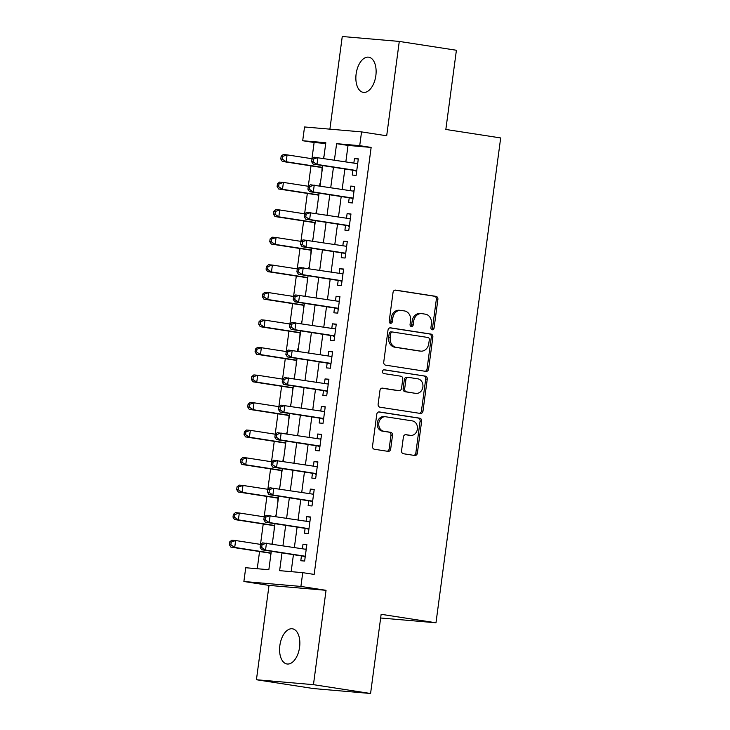 <?xml version="1.0" encoding="UTF-8"?>
<svg xmlns="http://www.w3.org/2000/svg" width="730" height="730" viewBox="0 0 730 730"><rect width="100%" height="100%" fill="white"/><g stroke="black" fill="none" stroke-linecap="round" stroke-linejoin="round"><path stroke-width="1.09" d="M432.233 329.796A1.907 1.588 94.9 0 0 434.058 328.144L437.89 299.409A2.728 2.272 94.9 0 0 436.011 296.362L395.633 290.12A2.728 2.272 94.9 0 0 395.514 290.102A2.728 2.272 94.9 0 0 393.032 292.474L389.2 321.209A1.907 1.588 94.9 0 0 392.338 321.693L392.831 317.979A8.733 7.254 94.9 0 1 400.761 310.387A8.733 7.254 94.9 0 1 401.162 310.433L404.529 310.953A8.733 7.254 94.9 0 1 410.552 320.716L410.059 324.43A1.907 1.588 94.9 0 0 413.198 324.923L413.691 321.2A8.733 7.254 94.9 0 1 421.621 313.608A8.733 7.254 94.9 0 1 422.022 313.654L425.389 314.174A8.733 7.254 94.9 0 1 431.412 323.938L430.919 327.66A1.907 1.588 94.9 0 0 432.233 329.796M431.576 329.495A1.907 1.588 94.9 0 0 432.516 328.007L436.348 299.282A2.728 2.272 94.9 0 0 434.469 296.234L395.012 290.129M389.856 323.043A1.907 1.588 94.9 0 0 390.796 321.556L391.289 317.842L392.831 317.979M410.716 326.274A1.907 1.588 94.9 0 0 411.656 324.786L412.149 321.063L413.691 321.2M299.583 647.245A17.794 9.882 -81.2 0 0 292.438 628.804A17.794 9.882 -81.2 0 0 279.855 645.539A17.794 9.882 -81.2 0 0 286.999 663.981A17.794 9.882 -81.2 0 0 299.583 647.245M375.85 75.628A17.794 9.882 -81.2 0 0 368.714 57.186A17.794 9.882 -81.2 0 0 356.13 73.922A17.794 9.882 -81.2 0 0 363.275 92.363A17.794 9.882 -81.2 0 0 375.85 75.628M401.564 450.693A2.728 2.272 94.9 0 0 403.453 453.741L414.777 455.493A2.728 2.272 94.9 0 0 414.905 455.511A2.728 2.272 94.9 0 0 417.377 453.138L421.639 421.228A2.728 2.272 94.9 0 0 419.75 418.18L379.381 411.939A2.728 2.272 94.9 0 0 379.253 411.921A2.728 2.272 94.9 0 0 376.78 414.293L372.519 446.203A2.728 2.272 94.9 0 0 374.399 449.251L388.086 451.368A2.728 2.272 94.9 0 0 388.214 451.377A2.728 2.272 94.9 0 0 390.687 449.005L392.512 435.354A2.728 2.272 94.9 0 0 390.632 432.306L383.843 431.257A7.3 6.068 94.9 0 1 378.788 423.3A7.3 6.068 94.9 0 1 385.44 416.748A7.3 6.068 94.9 0 1 385.778 416.784L412.35 420.9A7.3 6.068 94.9 0 1 417.414 428.857A7.3 6.068 94.9 0 1 410.762 435.409A7.3 6.068 94.9 0 1 410.424 435.363L405.99 434.678A2.728 2.272 94.9 0 0 405.871 434.66A2.728 2.272 94.9 0 0 403.389 437.033L401.564 450.693M370.575 693.5L313.562 688.572L256.431 679.739L313.453 684.667L370.575 693.5L381.142 614.304L435.983 622.781L500.68 137.943L445.838 129.456L456.405 50.261L399.283 41.427L386.69 135.78L361.551 131.893L359.717 145.662L371.141 147.433L314.174 574.419L302.74 572.658L300.906 586.427L243.884 581.5L245.727 567.73L268.841 569.729L271.304 551.25M313.453 684.667L326.045 590.314L300.906 586.427M425.991 371.397A2.728 2.272 94.9 0 0 426.119 371.415A2.728 2.272 94.9 0 0 428.601 369.042L432.853 337.132A2.728 2.272 94.9 0 0 430.974 334.084L390.605 327.843A2.728 2.272 94.9 0 0 390.477 327.825A2.728 2.272 94.9 0 0 387.995 330.197L383.743 362.107A2.728 2.272 94.9 0 0 385.623 365.155L425.991 371.397M427.251 379.18L422.989 411.09A2.728 2.272 94.9 0 1 420.507 413.463A2.728 2.272 94.9 0 1 420.389 413.445L380.011 407.203A2.728 2.272 94.9 0 1 378.131 404.155L379.956 390.495A2.728 2.272 94.9 0 1 382.429 388.123A2.728 2.272 94.9 0 1 382.556 388.141L398.927 390.669A2.728 2.272 94.9 0 0 399.054 390.687A2.728 2.272 94.9 0 0 401.536 388.314L402.741 379.253A2.728 2.272 94.9 0 0 400.861 376.205L383.816 373.568A1.907 1.588 94.9 0 1 384.318 369.781L425.362 376.132A2.728 2.272 94.9 0 1 427.251 379.18L425.709 379.052L421.447 410.954L422.989 411.09M399.283 41.427L342.26 36.5L329.896 129.155M271.852 544.042L272.591 541.596M270.62 553.24L270.392 558.103M275.52 516.493L276.268 514.048M274.298 525.691L274.069 530.555M279.198 488.945L279.946 486.499M277.975 498.152L277.747 503.007M283.213 458.896L282.875 461.397M281.643 470.604L281.415 475.458M286.552 433.848L287.301 431.412M285.32 443.055L285.092 447.91M290.23 406.3L290.969 403.863M288.998 415.507L288.77 420.361M293.898 378.751L294.646 376.315M292.675 387.959L292.447 392.813M297.913 348.703L297.575 351.203M296.353 360.41L296.124 365.265M301.59 321.154L301.253 323.655M300.03 332.862L299.802 337.716M304.93 296.106L305.678 293.67M303.698 305.313L303.47 310.168M308.607 268.567L309.347 266.121M307.376 277.765L307.148 282.62M312.285 241.019L313.024 238.573M311.053 250.217L310.825 255.071M316.291 210.961L315.953 213.47M314.73 222.668L314.502 227.523M319.968 183.412L319.63 185.922M318.408 195.12L318.18 199.983M352.9 170.236L352.262 175.063L356.112 175.392L358.311 158.866L354.461 158.529L353.849 163.091M349.223 197.784L348.584 202.611L352.435 202.94L354.643 186.415L350.783 186.077L350.181 190.639M345.546 225.333L344.907 230.151L348.757 230.488L350.966 213.963L347.115 213.625L346.504 218.188M341.877 252.881L341.229 257.699L345.08 258.037L347.288 241.511L343.438 241.174L342.826 245.736M338.2 280.429L337.552 285.248L341.403 285.585L343.611 269.051L339.76 268.722L339.149 273.285M334.523 307.978L333.875 312.796L337.734 313.134L339.934 296.599L336.083 296.271L335.471 300.833M330.845 335.526L330.206 340.344L334.057 340.682L336.265 324.147L332.405 323.819L331.803 328.381M327.168 363.075L326.529 367.893L330.38 368.23L332.588 351.696L328.737 351.367L328.126 355.93M323.499 390.623L322.852 395.441L326.702 395.779L328.911 379.244L325.06 378.916L324.448 383.478M319.822 418.171L319.174 422.989L323.025 423.318L325.233 406.793L321.382 406.464L320.771 411.026M316.145 445.72L315.497 450.538L319.357 450.866L321.556 434.341L317.705 434.012L317.094 438.575M312.467 473.268L311.829 478.086L315.679 478.415L317.888 461.889L314.028 461.552L313.425 466.123M308.79 500.807L308.151 505.635L312.002 505.963L314.21 489.438L310.35 489.1L309.748 493.672M305.113 528.356L304.474 533.183L308.325 533.511L310.533 516.986L306.682 516.648L306.071 521.211M371.141 147.433L348.027 145.434L345.837 161.859M344.879 168.995L342.16 189.398M341.202 196.543L338.483 216.947M337.534 224.092L334.805 244.495M333.856 251.64L331.137 272.044M330.179 279.188L327.46 299.592M326.502 306.737L323.782 327.14M322.824 334.285L320.105 354.689M319.156 361.834L316.428 382.237M315.479 389.382L312.75 409.785M311.801 416.93L309.082 437.334M308.124 444.479L305.405 464.882M304.446 472.027L301.727 492.431M300.778 499.575L298.05 519.979M297.101 527.124L294.373 547.527M293.423 554.663L291.16 571.654M301.444 555.904L300.796 560.731L304.647 561.06L306.855 544.534L303.005 544.197L302.393 548.759M325.708 143.509L314.119 142.505L311.956 158.72M311.007 165.865L308.288 186.269M307.33 193.413L304.611 213.817M303.653 220.962L300.933 241.365M299.975 248.51L297.256 268.914M296.307 276.049L293.579 296.453M292.63 303.598L289.91 324.001M288.952 331.146L286.233 351.55M285.275 358.695L282.556 379.098M281.598 386.243L278.878 406.647M277.929 413.791L275.201 434.195M274.252 441.34L271.524 461.743M270.575 468.888L267.855 489.292M266.897 496.436L264.178 516.84M263.22 523.985L260.5 544.388M259.551 551.533L257.252 568.725M324.056 155.901L323.308 158.374M322.076 167.571L321.848 172.435M380.649 618L435.983 622.781M326.045 590.314L269.023 585.387L256.431 679.739M269.023 585.387L243.884 581.5M314.119 142.505L302.695 140.735L304.538 126.965L361.551 131.893M281.999 552.902L279.626 570.659L302.74 572.658M359.717 145.662L336.603 143.673L334.413 160.089M333.455 167.234L330.736 187.637M329.777 194.782L327.058 215.186M326.109 222.331L323.381 242.734M322.432 249.879L319.704 270.282M318.755 277.427L316.035 297.831M315.077 304.976L312.358 325.379M311.4 332.515L308.68 352.918M307.731 360.063L305.003 380.467M304.054 387.612L301.326 408.015M300.377 415.16L297.657 435.564M296.699 442.709L293.98 463.112M293.022 470.257L290.303 490.66M289.345 497.805L286.625 518.209M285.676 525.354L282.948 545.757M323.719 158.437L325.817 142.733L302.695 140.735M272.263 544.106L274.982 523.702M275.94 516.557L278.659 496.154M279.608 489.009L282.337 468.605M283.286 461.46L286.005 441.057M286.963 433.912L289.682 413.509M290.64 406.364L293.36 385.96M294.318 378.815L297.037 358.412M297.986 351.267L300.714 330.863M301.663 323.719L304.392 303.315M305.341 296.17L308.06 275.767M309.018 268.631L311.737 248.227M312.695 241.082L315.415 220.679M316.364 213.534L319.092 193.131M320.041 185.986L322.769 165.582M348.027 145.434L336.603 143.673M354.461 158.529L358.284 159.122M350.783 186.077L354.607 186.67M347.115 213.625L350.929 214.218M343.438 241.174L347.252 241.767M339.76 268.722L343.575 269.315M336.083 296.271L339.906 296.864M332.405 323.819L336.229 324.412M328.737 351.367L332.551 351.951M325.06 378.916L328.874 379.5M321.382 406.464L325.197 407.048M317.705 434.012L321.529 434.596M314.028 461.552L317.851 462.145M310.35 489.1L314.174 489.693M306.682 516.648L310.496 517.241M303.005 544.197L306.819 544.79M421.621 313.608L420.079 313.48A8.733 7.254 94.9 0 0 412.149 321.063M400.761 310.387L399.219 310.25A8.733 7.254 94.9 0 0 391.289 317.842M425.079 371.26A2.728 2.272 94.9 0 0 427.059 368.905L431.32 337.005A2.728 2.272 94.9 0 0 429.432 333.948L389.975 327.852M429.322 339.623A1.907 1.588 94.9 0 0 427.999 337.488L392.567 332.013A1.907 1.588 94.9 0 0 390.742 333.656L390.221 337.579A8.733 7.254 94.9 0 0 396.244 347.343L420.462 351.084A8.733 7.254 94.9 0 0 420.863 351.139A8.733 7.254 94.9 0 0 428.793 343.547L429.322 339.623M392.384 331.995L391.024 331.876A1.907 1.588 94.9 0 0 389.2 333.528L390.742 333.656M420.863 351.139L419.33 351.002A8.733 7.254 94.9 0 1 418.92 350.957L394.702 347.206A8.733 7.254 94.9 0 1 388.679 337.442L389.2 333.528M419.467 413.308A2.728 2.272 94.9 0 0 421.447 410.954M381.927 388.15L397.385 390.541A2.728 2.272 94.9 0 0 397.512 390.55A2.728 2.272 94.9 0 0 397.64 390.559M383.798 369.809L425.362 376.132M415.918 393.297A7.3 6.068 94.9 0 0 416.255 393.342A7.3 6.068 94.9 0 0 422.907 386.791A7.3 6.068 94.9 0 0 417.852 378.834L408.49 377.383A2.728 2.272 94.9 0 0 408.362 377.373A2.728 2.272 94.9 0 0 405.88 379.746L404.675 388.798A2.728 2.272 94.9 0 0 406.555 391.855L414.375 393.169A7.3 6.068 94.9 0 0 414.713 393.205L416.255 393.342M408.234 377.364L406.948 377.255A2.728 2.272 94.9 0 0 406.82 377.237A2.728 2.272 94.9 0 0 404.338 379.609L405.88 379.746M414.375 393.169L405.013 391.718A2.728 2.272 94.9 0 1 403.133 388.67L404.338 379.609M425.709 379.052A2.728 2.272 94.9 0 0 423.82 375.996M410.762 435.409L409.22 435.272A7.3 6.068 94.9 0 1 408.882 435.226L405.369 434.688M384.236 416.657A7.3 6.068 94.9 0 0 383.898 416.611A7.3 6.068 94.9 0 0 377.246 423.163A7.3 6.068 94.9 0 0 382.301 431.12L383.843 431.257M387.174 451.222A2.728 2.272 94.9 0 0 389.145 448.877L390.97 435.217A2.728 2.272 94.9 0 0 389.09 432.169L382.301 431.12M413.864 455.356A2.728 2.272 94.9 0 0 415.835 453.001L420.097 421.091A2.728 2.272 94.9 0 0 418.217 418.044L378.751 411.948M312.166 158.748L287.091 154.869L286.169 161.759L282.318 161.43L322.487 167.635M282.318 159.131L282.692 156.384L281.15 156.247L280.776 159.003L282.318 159.131L286.169 161.759L322.523 167.38M281.15 156.247L283.24 154.541L287.091 154.869L282.692 156.384M282.318 161.43L280.776 159.003M311.965 158.912L311.601 161.668L313.143 161.795L313.508 159.049L311.965 158.912L314.064 157.206L357.673 163.684M313.508 159.049L317.915 157.534L316.993 164.423L313.143 164.095L354.725 170.519A2.783 2.309 94.9 0 1 355.556 170.857L356.614 171.577M356.751 170.574L316.993 164.423L313.143 161.795M356.651 163.529L357.737 163.191M311.601 161.668L313.143 164.095M308.489 186.296L283.413 182.418L282.501 189.307L278.641 188.979L318.818 195.184M278.65 186.679L279.015 183.933L277.473 183.796L277.108 186.552L278.65 186.679L282.501 189.307L318.846 194.928M277.473 183.796L279.563 182.089L283.413 182.418L279.015 183.933M278.641 188.979L277.108 186.552M304.812 213.844L279.736 209.966L278.823 216.856L274.973 216.527L315.141 222.732M274.973 214.228L275.338 211.472L273.796 211.344L273.431 214.1L274.973 214.228L278.823 216.856L315.177 222.477M273.796 211.344L275.885 209.638L279.736 209.966L275.338 211.472M274.973 216.527L273.431 214.1M301.143 241.393L276.068 237.515L275.146 244.404L271.295 244.066L311.464 250.28M271.295 241.776L271.66 239.02L270.118 238.893L269.753 241.648L271.295 241.776L275.146 244.404L311.5 250.025M270.118 238.893L272.208 237.186L276.068 237.515L271.66 239.02M271.295 244.066L269.753 241.648M297.466 268.941L272.39 265.063L271.469 271.952L267.618 271.615L307.786 277.829M267.618 269.324L267.983 266.569L266.45 266.441L266.076 269.197L267.618 269.324L271.469 271.952L307.823 277.573M266.45 266.441L268.54 264.735L272.39 265.063L267.983 266.569M267.618 271.615L266.076 269.197M308.297 186.46L307.923 189.216L309.465 189.344L309.83 186.588L308.297 186.46L310.387 184.754L353.721 191.187M309.83 186.588L314.238 185.082L313.316 191.972L309.465 191.643L351.057 198.067A2.783 2.309 94.9 0 1 351.878 198.405L352.946 199.126M353.074 198.122L313.316 191.972L309.465 189.344M352.982 191.077L354.059 190.74M307.923 189.216L309.465 191.643M304.62 214.009L304.255 216.764L305.788 216.892L306.162 214.136L304.62 214.009L306.709 212.302L350.044 218.735M306.162 214.136L310.56 212.631L309.639 219.52L305.788 219.182L347.38 225.616A2.783 2.309 94.9 0 1 348.201 225.944L349.268 226.674M349.405 225.67L309.639 219.52L305.788 216.892M349.305 218.626L350.391 218.288M304.255 216.764L305.788 219.182M300.942 241.557L300.577 244.313L302.12 244.44L302.485 241.685L300.942 241.557L303.032 239.851L346.376 246.284M302.485 241.685L306.883 240.179L305.97 247.068L302.111 246.731L343.702 253.164A2.783 2.309 94.9 0 1 344.524 253.493L345.591 254.223M345.728 253.219L305.97 247.068L302.12 244.44M345.628 246.174L346.713 245.837M300.577 244.313L302.111 246.731M297.265 269.105L296.9 271.861L298.442 271.989L298.807 269.233L297.265 269.105L299.355 267.399L342.972 273.878M298.807 269.233L303.205 267.727L302.293 274.617L298.442 274.279L340.025 280.712A2.783 2.309 94.9 0 1 340.855 281.041L341.914 281.771M342.051 280.767L302.293 274.617L298.442 271.989M341.95 273.723L343.036 273.385M296.9 271.861L298.442 274.279M293.788 296.49L268.713 292.611L267.791 299.501L263.941 299.163L304.109 305.377M263.941 296.873L264.315 294.117L262.773 293.989L262.399 296.745L263.941 296.873L267.791 299.501L304.145 305.122M262.773 293.989L264.862 292.283L268.713 292.611L264.315 294.117M263.941 299.163L262.399 296.745M293.588 296.654L293.223 299.4L294.765 299.537L295.13 296.781L293.588 296.654L295.677 294.947L339.295 301.426M295.13 296.781L299.537 295.276L298.616 302.165L294.765 301.828L336.348 308.261A2.783 2.309 94.9 0 1 337.178 308.589L338.236 309.319M338.373 308.306L298.616 302.165L294.765 299.537M338.273 301.262L339.359 300.933M293.223 299.4L294.765 301.828M290.111 324.038L265.036 320.16L264.123 327.049L260.263 326.712L300.441 332.926M260.272 324.421L260.637 321.665L259.095 321.538L258.73 324.284L260.272 324.421L264.123 327.049L300.468 332.67M259.095 321.538L261.185 319.831L265.036 320.16L260.637 321.665M260.263 326.712L258.73 324.284M289.92 324.202L289.545 326.949L291.087 327.086L291.452 324.33L289.92 324.202L292.009 322.487L335.344 328.929M291.452 324.33L295.86 322.824L294.938 329.714L291.087 329.376L332.67 335.809A2.783 2.309 94.9 0 1 333.5 336.138L334.568 336.868M334.696 335.855L294.938 329.714L291.087 327.086M334.605 328.81L335.681 328.482M289.545 326.949L291.087 329.376M286.434 351.586L261.358 347.708L260.446 354.598L256.586 354.26L296.763 360.474M256.595 351.97L256.96 349.214L255.418 349.086L255.053 351.833L256.595 351.97L260.446 354.598L296.8 360.219M255.418 349.086L257.507 347.37L261.358 347.708L256.96 349.214M256.586 354.26L255.053 351.833M286.242 351.741L285.868 354.497L287.41 354.634L287.784 351.878L286.242 351.741L288.332 350.035L331.94 356.523M287.784 351.878L292.183 350.373L291.261 357.262L287.41 356.924L329.002 363.357A2.783 2.309 94.9 0 1 329.823 363.686L330.891 364.416M331.028 363.403L291.261 357.262L287.41 354.634M330.927 356.359L332.004 356.021M285.868 354.497L287.41 356.924M282.765 379.135L257.69 375.257L256.768 382.146L252.918 381.808L293.086 388.022M252.918 379.518L253.283 376.762L251.74 376.625L251.376 379.381L252.918 379.518L256.768 382.146L293.122 387.767M251.74 376.625L253.83 374.919L257.69 375.257L253.283 376.762M252.918 381.808L251.376 379.381M282.565 379.29L282.2 382.046L283.742 382.182L284.107 379.427L282.565 379.29L284.654 377.583L328.263 384.071M284.107 379.427L288.505 377.921L287.593 384.81L283.733 384.473L325.325 390.906A2.783 2.309 94.9 0 1 326.146 391.234L327.213 391.964M327.35 390.952L287.593 384.81L283.742 382.182M327.25 383.907L328.336 383.569M282.2 382.046L283.733 384.473M279.088 406.683L254.013 402.805L253.091 409.694L249.24 409.357L289.409 415.571M249.24 407.066L249.605 404.31L248.063 404.174L247.698 406.929L249.24 407.066L253.091 409.694L289.445 415.315M248.063 404.174L250.162 402.467L254.013 402.805L249.605 404.31M249.24 409.357L247.698 406.929M275.411 434.231L250.335 430.353L249.414 437.233L245.563 436.905L285.731 443.119M245.563 434.615L245.937 431.859L244.395 431.722L244.021 434.478L245.563 434.615L249.414 437.233L285.768 442.854M244.395 431.722L246.484 430.016L250.335 430.353L245.937 431.859M245.563 436.905L244.021 434.478M271.733 461.78L246.658 457.902L245.736 464.782L241.885 464.453L282.063 470.667M241.885 462.163L242.26 459.407L240.718 459.27L240.352 462.026L241.885 462.163L245.736 464.782L282.09 470.403M240.718 459.27L242.807 457.564L246.658 457.902L242.26 459.407M241.885 464.453L240.352 462.026M268.056 489.319L242.98 485.45L242.068 492.33L238.208 492.002L278.385 498.207M238.217 489.711L238.582 486.956L237.04 486.819L236.675 489.574L238.217 489.711L242.068 492.33L278.422 497.951M237.04 486.819L239.13 485.112L242.98 485.45L238.582 486.956M238.208 492.002L236.675 489.574M264.379 516.867L239.312 512.998L238.391 519.879L234.54 519.55L274.708 525.755M234.54 517.26L234.905 514.504L233.363 514.367L232.998 517.123L234.54 517.26L238.391 519.879L274.745 525.5M233.363 514.367L235.452 512.661L239.312 512.998L234.905 514.504M234.54 519.55L232.998 517.123M278.887 406.838L278.522 409.594L280.065 409.731L280.429 406.975L278.887 406.838L280.977 405.132L324.595 411.611M280.429 406.975L284.828 405.469L283.915 412.35L280.065 412.021L321.647 418.454A2.783 2.309 94.9 0 1 322.477 418.783L323.536 419.513M323.673 418.5L283.915 412.35L280.065 409.731M323.572 411.455L324.658 411.118M278.522 409.594L280.065 412.021M275.21 434.387L274.845 437.142L276.387 437.279L276.752 434.523L275.21 434.387L277.3 432.68L320.643 439.122M276.752 434.523L281.159 433.018L280.238 439.898L276.387 439.57L317.97 446.003A2.783 2.309 94.9 0 1 318.8 446.331L319.859 447.061M319.995 446.048L280.238 439.898L276.387 437.279M319.895 439.004L320.981 438.666M274.845 437.142L276.387 439.57M271.533 461.935L271.168 464.691L272.71 464.827L273.075 462.072L271.533 461.935L273.631 460.228L316.966 466.671M273.075 462.072L277.482 460.566L276.56 467.446L272.71 467.118L314.292 473.551A2.783 2.309 94.9 0 1 315.123 473.88L316.19 474.609M316.318 473.597L276.56 467.446L272.71 464.827M316.227 466.552L317.304 466.214M271.168 464.691L272.71 467.118M267.864 489.483L267.49 492.239L269.032 492.376L269.406 489.62L267.864 489.483L269.954 487.777L313.289 494.219M269.406 489.62L273.805 488.114L272.883 494.995L269.032 494.666L310.624 501.09A2.783 2.309 94.9 0 1 311.445 501.428L312.513 502.149M312.641 501.145L272.883 494.995L269.032 492.376M312.549 494.101L313.626 493.763M267.49 492.239L269.032 494.666M264.187 517.032L263.822 519.787L265.355 519.924L265.729 517.168L264.187 517.032L266.277 515.325L309.885 521.804M265.729 517.168L270.127 515.654L269.206 522.543L265.355 522.215L306.947 528.639A2.783 2.309 94.9 0 1 307.768 528.976L308.836 529.697M308.973 528.693L269.206 522.543L265.355 519.924M308.872 521.649L309.958 521.311M263.822 519.787L265.355 522.215M260.71 544.416L235.635 540.538L234.713 547.427L230.862 547.098L271.031 553.303M230.862 544.799L231.227 542.052L229.685 541.915L229.32 544.671L230.862 544.799L234.713 547.427L271.067 553.048M229.685 541.915L231.784 540.209L235.635 540.538L231.227 542.052M230.862 547.098L229.32 544.671M260.51 544.58L260.145 547.336L261.687 547.464L262.052 544.717L260.51 544.58L262.599 542.874L306.217 549.352M262.052 544.717L266.45 543.202L265.537 550.091L261.678 549.763L303.269 556.187A2.783 2.309 94.9 0 1 304.1 556.525L305.158 557.245M305.295 556.242L265.537 550.091L261.687 547.464M305.195 549.197L306.281 548.86M260.145 547.336L261.678 549.763M432.516 328.007L434.058 328.144M390.796 321.556L392.338 321.693M411.656 324.786L413.198 324.923M434.469 296.234L436.011 296.362M436.348 299.282L437.89 299.409M429.432 333.948L430.974 334.084M431.32 337.005L432.853 337.132M427.059 368.905L428.601 369.042M388.679 337.442L390.221 337.579M394.702 347.206L396.244 347.343M418.92 350.957L420.462 351.084M397.385 390.541L398.927 390.669M403.133 388.67L404.675 388.798M405.013 391.718L406.555 391.855M408.882 435.226L410.424 435.363M389.09 432.169L390.632 432.306M390.97 435.217L392.512 435.354M389.145 448.877L390.687 449.005M418.217 418.044L419.75 418.18M420.097 421.091L421.639 421.228M415.835 453.001L417.377 453.138M356.705 170.948L355.556 170.857M356.733 170.692L354.725 170.519M353.028 198.496L351.878 198.405M353.065 198.241L351.057 198.067M349.351 226.044L348.201 225.944M349.387 225.789L347.38 225.616M345.673 253.593L344.524 253.493M345.71 253.337L343.702 253.164M341.996 281.141L340.855 281.041M342.032 280.886L340.025 280.712M338.328 308.69L337.178 308.589M338.355 308.434L336.348 308.261M334.65 336.238L333.5 336.138M334.687 335.982L332.67 335.809M330.973 363.786L329.823 363.686M331.009 363.531L329.002 363.357M327.296 391.335L326.146 391.234M327.332 391.079L325.325 390.906M323.618 418.883L322.477 418.783M323.655 418.628L321.647 418.454M319.95 446.431L318.8 446.331M319.977 446.176L317.97 446.003M316.273 473.98L315.123 473.88M316.309 473.724L314.292 473.551M312.595 501.528L311.445 501.428M312.632 501.264L310.624 501.09M308.918 529.077L307.768 528.976M308.954 528.812L306.947 528.639M305.24 556.616L304.1 556.525M305.277 556.36L303.269 556.187M390.933 331.867L392.475 331.995M397.512 390.55L399.054 390.687M406.82 377.237L408.362 377.373M383.898 416.611L385.44 416.748"/></g></svg>
